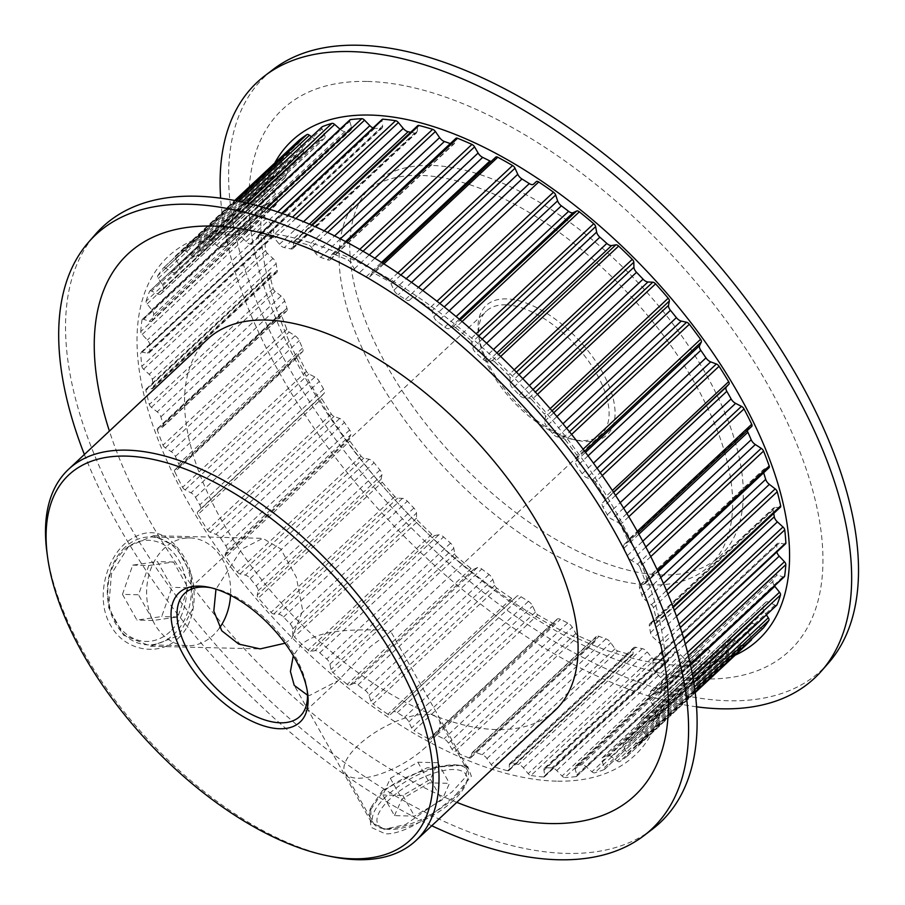 <?xml version="1.0" encoding="UTF-8"?>
<svg xmlns="http://www.w3.org/2000/svg" width="905" height="905" viewBox="0 0 905 905"><rect width="100%" height="100%" fill="white"/><g stroke="black" fill="none" stroke-linecap="round" stroke-linejoin="round"><path stroke-width="0.68" stroke-dasharray="4.53 3.39" d="M455.735 794.805L471.381 776.275L467.749 766.524L458.665 765.166C439.468 764.442 401.119 774.522 382.023 793.052L369.534 811.321L370.914 827.227L385.304 833.81C404.727 834.874 436.38 813.131 455.735 794.805M382.623 790.325L427.058 767.813L463.858 765.132L467.659 767.915L465.238 777.429L451.957 791.999L405.61 824.523L384.184 829.331L371.31 822.204L370.643 807.882L382.623 790.325L382.023 793.052M178.228 638.24C198.286 620.4 198.5 581.451 183.862 556.496C166.905 529.844 147.244 525.556 124.856 543.634C104.935 561.507 95.67 600.23 110.534 625.174C124.268 650.967 158.929 657.29 178.228 638.24M128.589 546.473L153.443 535.692L175.989 546.62L191.091 574.211L193.014 608.16L178.783 635.548L150.762 646.249L123.566 635.197L108.645 607.594L111.473 573.747L128.589 546.473M500.646 356.446L494.797 361.921A3.371 1.674 -133.1 0 0 492.06 360.665L487.795 361.4A6.064 3.02 46.9 0 1 487.297 361.434A6.064 3.02 46.9 0 1 483.021 359.296A325.019 161.905 -133.1 0 0 476.053 353.041A6.064 3.02 46.9 0 1 472.817 347.95L471.799 342.475A3.371 1.674 -133.1 0 0 469.921 339.579L476.143 333.753M462.07 321.558L455.532 327.678A3.371 1.674 -133.1 0 0 452.907 326.852L449.344 328.538A6.064 3.02 46.9 0 1 448.348 328.719A6.064 3.02 46.9 0 1 444.785 327.169A325.019 161.905 -133.1 0 0 437.556 321.682A6.064 3.02 46.9 0 1 433.778 316.716L431.866 310.868A3.371 1.674 -133.1 0 0 429.683 308.051L436.979 301.218M422.771 290.482L414.931 297.824A3.371 1.674 -133.1 0 0 412.499 297.44L409.705 300.03A6.064 3.02 46.9 0 1 408.325 300.494A6.064 3.02 46.9 0 1 405.485 299.453A325.019 161.905 -133.1 0 0 398.166 294.86A6.064 3.02 46.9 0 1 393.947 290.143L391.186 284.068A3.371 1.674 -133.1 0 0 388.754 281.398L397.793 272.937M491.144 161.463A6.064 3.02 -133.1 0 0 492.003 161.588A6.064 3.02 -133.1 0 0 493.395 161.135A6.064 3.02 -133.1 0 0 493.689 160.751L495.623 157.323L371.808 273.174L369.873 276.602A6.064 3.02 46.9 0 1 369.579 276.987A6.064 3.02 46.9 0 1 368.188 277.439A6.064 3.02 46.9 0 1 366.084 276.828A325.019 161.905 -133.1 0 0 358.844 273.242A6.064 3.02 46.9 0 1 354.296 268.887L350.744 262.733A3.371 1.674 -133.1 0 0 348.131 260.267L359.771 249.384M450.283 143.59A325.019 161.905 46.9 0 1 451.38 143.997A6.064 3.02 -133.1 0 0 452.749 144.28A6.064 3.02 -133.1 0 0 454.14 143.827A6.064 3.02 -133.1 0 0 454.627 142.979L455.656 138.782A3.371 1.674 46.9 0 1 455.928 138.318M346.57 242.099L333.73 254.113A3.371 1.674 -133.1 0 0 332.101 254.169A3.371 1.674 -133.1 0 0 331.841 254.644L330.8 258.83A6.064 3.02 46.9 0 1 330.325 259.678A6.064 3.02 46.9 0 1 328.934 260.142A6.064 3.02 46.9 0 1 327.553 259.848A325.019 161.905 -133.1 0 0 320.585 257.348A6.064 3.02 46.9 0 1 315.811 253.468L311.558 247.393A3.371 1.674 -133.1 0 0 308.82 245.198L324.182 230.82M410.689 132.232A325.019 161.905 46.9 0 1 414.66 133.069A6.064 3.02 -133.1 0 0 415.35 133.159A6.064 3.02 -133.1 0 0 416.741 132.707A6.064 3.02 -133.1 0 0 417.296 131.282L417.409 126.44A3.371 1.674 46.9 0 1 417.714 125.659M312.202 225.356L295.143 241.318A3.371 1.674 -133.1 0 0 293.899 241.511A3.371 1.674 -133.1 0 0 293.593 242.291L293.48 247.133A6.064 3.02 46.9 0 1 292.926 248.558A6.064 3.02 46.9 0 1 291.534 249.011A6.064 3.02 46.9 0 1 290.844 248.92A325.019 161.905 -133.1 0 0 284.306 247.585A6.064 3.02 46.9 0 1 279.419 244.271L274.588 238.411A3.371 1.674 -133.1 0 0 271.794 236.556L292.439 217.223M373.03 127.933A6.064 3.02 -133.1 0 0 374.681 128.34A6.064 3.02 -133.1 0 0 374.738 128.34A325.019 161.905 46.9 0 1 380.677 128.476A6.064 3.02 -133.1 0 0 380.734 128.487A6.064 3.02 -133.1 0 0 382.125 128.024A6.064 3.02 -133.1 0 0 382.623 125.965L381.82 120.591A3.371 1.674 46.9 0 1 382.091 119.449M282.224 213.478L259.158 235.051A3.371 1.674 -133.1 0 0 258.276 235.3A3.371 1.674 -133.1 0 0 257.993 236.443L258.807 241.827A6.064 3.02 46.9 0 1 258.298 243.875A6.064 3.02 46.9 0 1 256.907 244.339A6.064 3.02 46.9 0 1 256.85 244.327A325.019 161.905 -133.1 0 0 250.923 244.192A6.064 3.02 46.9 0 1 250.866 244.192A6.064 3.02 46.9 0 1 246.047 241.511L240.73 236.024A3.371 1.674 -133.1 0 0 237.947 234.542L266.081 208.218M339.997 129.155L340.303 129.415A6.064 3.02 -133.1 0 0 344.443 131.44A6.064 3.02 -133.1 0 0 345.054 131.383A325.019 161.905 46.9 0 1 350.235 130.331A6.064 3.02 -133.1 0 0 351.117 129.913A6.064 3.02 -133.1 0 0 351.468 127.164L349.749 121.383A3.371 1.674 46.9 0 1 349.941 119.856M258.219 205.955L226.68 235.458A3.371 1.674 -133.1 0 0 226.126 235.707A3.371 1.674 -133.1 0 0 225.933 237.234L227.653 243.015A6.064 3.02 46.9 0 1 227.302 245.764A6.064 3.02 46.9 0 1 226.42 246.183A325.019 161.905 -133.1 0 0 221.227 247.235A6.064 3.02 46.9 0 1 220.628 247.291A6.064 3.02 46.9 0 1 216.487 245.266L210.831 240.289A3.371 1.674 -133.1 0 0 208.139 239.214L246.794 203.048M311.467 136.745L315.302 139.596A6.064 3.02 -133.1 0 0 318.718 141.033A6.064 3.02 -133.1 0 0 319.804 140.807A325.019 161.905 46.9 0 1 324.114 138.578A6.064 3.02 -133.1 0 0 324.51 138.318A6.064 3.02 -133.1 0 0 324.59 134.822L322.01 128.782A3.371 1.674 46.9 0 1 321.863 127.107M241.884 201.939L198.5 242.529A3.371 1.674 -133.1 0 0 198.229 242.698A3.371 1.674 -133.1 0 0 198.184 244.644L200.774 250.674A6.064 3.02 46.9 0 1 200.695 254.169A6.064 3.02 46.9 0 1 200.299 254.441A325.019 161.905 -133.1 0 0 195.978 256.658A6.064 3.02 46.9 0 1 194.903 256.884A6.064 3.02 46.9 0 1 191.487 255.448L185.627 251.092A3.371 1.674 -133.1 0 0 183.082 250.459L236.194 200.763M751.263 640.129A337.158 167.945 46.9 0 1 743.514 645.751A3.371 1.674 46.9 0 1 742.858 645.91A3.371 1.674 46.9 0 1 740.957 645.118L735.109 640.763A6.064 3.02 -133.1 0 0 730.607 639.552A325.019 161.905 46.9 0 1 726.296 641.781A6.064 3.02 -133.1 0 0 725.9 642.041A6.064 3.02 -133.1 0 0 725.821 645.537L728.401 651.577A3.371 1.674 46.9 0 1 728.367 653.512A3.371 1.674 46.9 0 1 728.084 653.682A337.158 167.945 46.9 0 1 718.457 656.996A3.371 1.674 46.9 0 1 718.05 657.041A3.371 1.674 46.9 0 1 715.753 655.921L710.108 650.944A6.064 3.02 -133.1 0 0 705.357 648.976A325.019 161.905 46.9 0 1 700.165 650.028A6.064 3.02 -133.1 0 0 699.293 650.446A6.064 3.02 -133.1 0 0 698.943 653.195L700.662 658.976A3.371 1.674 46.9 0 1 700.47 660.503A3.371 1.674 46.9 0 1 699.916 660.752A337.158 167.945 46.9 0 1 688.637 661.668A3.371 1.674 46.9 0 1 688.535 661.668A3.371 1.674 46.9 0 1 685.854 660.186L680.549 654.7A6.064 3.02 -133.1 0 0 675.673 652.019A325.019 161.905 46.9 0 1 672.72 651.973A325.019 161.905 46.9 0 1 669.734 651.883A6.064 3.02 -133.1 0 0 668.286 652.335A6.064 3.02 -133.1 0 0 667.788 654.394L668.591 659.768A3.371 1.674 46.9 0 1 668.32 660.91A3.371 1.674 46.9 0 1 667.539 661.159A3.371 1.674 46.9 0 1 667.438 661.159A337.158 167.945 46.9 0 1 654.801 659.655A3.371 1.674 46.9 0 1 652.007 657.799L647.166 651.939A6.064 3.02 -133.1 0 0 642.279 648.625A325.019 161.905 46.9 0 1 635.751 647.29A6.064 3.02 -133.1 0 0 633.67 647.652A6.064 3.02 -133.1 0 0 633.115 649.077L633.002 653.919A3.371 1.674 46.9 0 1 632.697 654.7A3.371 1.674 46.9 0 1 631.928 654.96A3.371 1.674 46.9 0 1 631.452 654.892A337.158 167.945 46.9 0 1 617.776 651.012A3.371 1.674 46.9 0 1 615.027 648.828L610.784 642.742A6.064 3.02 -133.1 0 0 606.011 638.862A325.019 161.905 46.9 0 1 599.031 636.362A6.064 3.02 -133.1 0 0 596.271 636.532A6.064 3.02 -133.1 0 0 595.784 637.38L594.755 641.577A3.371 1.674 46.9 0 1 594.483 642.041A3.371 1.674 46.9 0 1 593.714 642.301A3.371 1.674 46.9 0 1 592.854 642.098A337.158 167.945 46.9 0 1 578.465 635.943A3.371 1.674 46.9 0 1 575.84 633.477L572.288 627.323A6.064 3.02 -133.1 0 0 567.74 622.968A325.019 161.905 46.9 0 1 560.5 619.382A6.064 3.02 -133.1 0 0 557.016 619.235A6.064 3.02 -133.1 0 0 556.722 619.608L554.788 623.036A3.371 1.674 46.9 0 1 554.629 623.251A3.371 1.674 46.9 0 1 553.849 623.5A3.371 1.674 46.9 0 1 552.593 623.115A337.158 167.945 46.9 0 1 537.841 614.823A3.371 1.674 46.9 0 1 535.409 612.142L532.638 606.067A6.064 3.02 -133.1 0 0 528.43 601.35A325.019 161.905 46.9 0 1 521.099 596.757A6.064 3.02 -133.1 0 0 516.879 596.18L514.097 598.771A3.371 1.674 46.9 0 1 513.327 599.019A3.371 1.674 46.9 0 1 511.664 598.386A337.158 167.945 46.9 0 1 496.913 588.159A3.371 1.674 46.9 0 1 494.73 585.343L492.806 579.494A6.064 3.02 -133.1 0 0 489.039 574.528A325.019 161.905 46.9 0 1 481.799 569.041A6.064 3.02 -133.1 0 0 477.252 567.673L473.677 569.369A3.371 1.674 46.9 0 1 473.134 569.471A3.371 1.674 46.9 0 1 471.064 568.532A337.158 167.945 46.9 0 1 456.674 556.632A3.371 1.674 46.9 0 1 454.785 553.736L453.778 548.26A6.064 3.02 -133.1 0 0 450.543 543.17A325.019 161.905 46.9 0 1 443.574 536.925A6.064 3.02 -133.1 0 0 438.789 534.81L434.536 535.545A3.371 1.674 46.9 0 1 434.253 535.568A3.371 1.674 46.9 0 1 431.787 534.289A337.158 167.945 46.9 0 1 418.133 521.009A3.371 1.674 46.9 0 1 416.583 518.101L416.492 513.124A6.064 3.02 -133.1 0 0 413.879 508.044A325.019 161.905 46.9 0 1 407.352 501.189A6.064 3.02 -133.1 0 0 402.465 498.372L397.612 498.157A3.371 1.674 46.9 0 1 394.818 496.506A337.158 167.945 46.9 0 1 382.215 482.161A3.371 1.674 46.9 0 1 381.062 479.322L381.899 474.978A6.064 3.02 -133.1 0 0 379.953 470.023A325.019 161.905 46.9 0 1 374.036 462.727A6.064 3.02 -133.1 0 0 369.161 459.276L363.844 458.1A3.371 1.674 46.9 0 1 361.061 456.086A337.158 167.945 46.9 0 1 349.828 441.052A3.371 1.674 46.9 0 1 349.081 438.337L350.823 434.728A6.064 3.02 -133.1 0 0 349.613 430.022A325.019 161.905 46.9 0 1 344.443 422.477A6.064 3.02 -133.1 0 0 339.703 418.483L334.047 416.368A3.371 1.674 46.9 0 1 331.343 414.06A337.158 167.945 46.9 0 1 321.75 398.686A3.371 1.674 46.9 0 1 321.445 396.175L324.047 393.392A6.064 3.02 -133.1 0 0 323.594 389.048A325.019 161.905 46.9 0 1 319.295 381.424A6.064 3.02 -133.1 0 0 314.804 376.989L308.944 374.003A3.371 1.674 46.9 0 1 306.399 371.435A337.158 167.945 46.9 0 1 298.695 356.106A3.371 1.674 46.9 0 1 298.65 353.991A3.371 1.674 46.9 0 1 298.82 353.866L302.225 351.966A6.064 3.02 -133.1 0 0 302.519 351.751A6.064 3.02 -133.1 0 0 302.53 348.108A325.019 161.905 46.9 0 1 299.216 340.597A6.064 3.02 -133.1 0 0 295.087 335.823L289.181 332.022A3.371 1.674 46.9 0 1 286.851 329.273A337.158 167.945 46.9 0 1 281.206 314.374A3.371 1.674 46.9 0 1 281.342 312.666A3.371 1.674 46.9 0 1 281.772 312.44L285.889 311.49A6.064 3.02 -133.1 0 0 286.659 311.094A6.064 3.02 -133.1 0 0 286.964 308.198A325.019 161.905 46.9 0 1 284.713 300.98A6.064 3.02 -133.1 0 0 281.048 295.992L275.222 291.478A3.371 1.674 46.9 0 1 273.163 288.616A337.158 167.945 46.9 0 1 269.735 274.498A3.371 1.674 46.9 0 1 269.984 273.197A3.371 1.674 46.9 0 1 270.719 272.937L275.448 272.948A6.064 3.02 -133.1 0 0 276.772 272.495A6.064 3.02 -133.1 0 0 277.258 270.301A325.019 161.905 46.9 0 1 276.127 263.57A6.064 3.02 -133.1 0 0 273.005 258.479L267.416 253.377A3.371 1.674 46.9 0 1 265.674 250.459A337.158 167.945 46.9 0 1 264.543 237.483A3.371 1.674 46.9 0 1 264.848 236.544A3.371 1.674 46.9 0 1 265.934 236.329L271.149 237.291A6.064 3.02 -133.1 0 0 271.715 237.359A6.064 3.02 -133.1 0 0 273.106 236.895A6.064 3.02 -133.1 0 0 273.649 235.357A325.019 161.905 46.9 0 1 273.661 229.27A6.064 3.02 -133.1 0 0 271.183 224.214L265.968 218.625A3.371 1.674 46.9 0 1 264.588 215.741A337.158 167.945 46.9 0 1 265.776 204.213A3.371 1.674 46.9 0 1 266.07 203.614A3.371 1.674 46.9 0 1 267.529 203.501L273.118 205.401A6.064 3.02 -133.1 0 0 274.351 205.65A6.064 3.02 -133.1 0 0 275.742 205.186A6.064 3.02 -133.1 0 0 276.251 204.236A325.019 161.905 46.9 0 1 277.405 198.942A6.064 3.02 -133.1 0 0 275.606 194.032L270.9 188.116A3.371 1.674 46.9 0 1 269.916 185.321A337.158 167.945 46.9 0 1 273.401 175.536A3.371 1.674 46.9 0 1 273.615 175.219A3.371 1.674 46.9 0 1 275.471 175.265L281.285 178.07A6.064 3.02 -133.1 0 0 283.242 178.602A6.064 3.02 -133.1 0 0 284.634 178.149A6.064 3.02 -133.1 0 0 284.973 177.685A325.019 161.905 46.9 0 1 287.247 173.319A6.064 3.02 -133.1 0 0 286.184 168.681L282.089 162.572A3.371 1.674 46.9 0 1 281.534 159.936A337.158 167.945 46.9 0 1 287.213 152.142A3.371 1.674 46.9 0 1 287.292 152.063A3.371 1.674 46.9 0 1 289.555 152.323L295.471 155.954A6.064 3.02 -133.1 0 0 298.152 156.882A6.064 3.02 -133.1 0 0 299.544 156.429A6.064 3.02 -133.1 0 0 299.612 156.361A325.019 161.905 46.9 0 1 302.949 153.024A6.064 3.02 -133.1 0 0 302.643 148.782L299.261 142.628A3.371 1.674 46.9 0 1 299.057 140.309M175.287 256.115L234.746 200.48L175.321 256.081A3.371 1.674 -133.1 0 0 175.287 256.115A3.371 1.674 -133.1 0 0 175.446 258.479L178.828 264.633A6.064 3.02 46.9 0 1 179.122 268.887A325.019 161.905 -133.1 0 0 175.785 272.213A6.064 3.02 46.9 0 1 175.717 272.281A6.064 3.02 46.9 0 1 174.326 272.733A6.064 3.02 46.9 0 1 171.645 271.805L165.739 268.174A3.371 1.674 -133.1 0 0 163.477 267.914A3.371 1.674 -133.1 0 0 163.398 267.993L287.213 152.142M281.534 159.936L157.708 275.787A3.371 1.674 -133.1 0 0 158.273 278.423L162.368 284.532A6.064 3.02 46.9 0 1 163.432 289.17A325.019 161.905 -133.1 0 0 161.147 293.537A6.064 3.02 46.9 0 1 160.807 294.001A6.064 3.02 46.9 0 1 159.416 294.453A6.064 3.02 46.9 0 1 157.47 293.921L151.644 291.116A3.371 1.674 -133.1 0 0 149.789 291.071A3.371 1.674 -133.1 0 0 149.574 291.387L273.401 175.536M269.916 185.321L146.101 301.173A3.371 1.674 -133.1 0 0 147.074 303.967L151.791 309.883A6.064 3.02 46.9 0 1 153.59 314.793A325.019 161.905 -133.1 0 0 152.425 320.087A6.064 3.02 46.9 0 1 151.927 321.037A6.064 3.02 46.9 0 1 150.535 321.501A6.064 3.02 46.9 0 1 149.302 321.264L143.703 319.352A3.371 1.674 -133.1 0 0 142.243 319.465A3.371 1.674 -133.1 0 0 141.961 320.076L265.776 204.213M264.588 215.741L140.773 331.592A3.371 1.674 -133.1 0 0 142.153 334.477L147.368 340.065A6.064 3.02 46.9 0 1 149.845 345.122A325.019 161.905 -133.1 0 0 149.834 351.208A6.064 3.02 46.9 0 1 149.28 352.746A6.064 3.02 46.9 0 1 147.888 353.21A6.064 3.02 46.9 0 1 147.334 353.154L142.108 352.181A3.371 1.674 -133.1 0 0 141.033 352.396A3.371 1.674 -133.1 0 0 140.728 353.335L264.543 237.483M431.787 534.289L307.972 650.141A3.371 1.674 -133.1 0 0 310.438 651.419A3.371 1.674 -133.1 0 0 310.709 651.396L314.974 650.661A6.064 3.02 46.9 0 1 319.759 652.777A325.019 161.905 -133.1 0 0 326.716 659.021A6.064 3.02 46.9 0 1 329.952 664.112L330.97 669.587A3.371 1.674 -133.1 0 0 332.859 672.494L456.674 556.632M471.064 568.532L347.237 684.384A3.371 1.674 -133.1 0 0 349.307 685.323A3.371 1.674 -133.1 0 0 349.862 685.221L353.425 683.524A6.064 3.02 46.9 0 1 357.984 684.893A325.019 161.905 -133.1 0 0 365.224 690.391A6.064 3.02 46.9 0 1 368.991 695.345L370.903 701.194A3.371 1.674 -133.1 0 0 373.086 704.022L496.913 588.159M511.664 598.386L387.838 714.237A3.371 1.674 -133.1 0 0 389.512 714.871A3.371 1.674 -133.1 0 0 390.281 714.622L393.064 712.031A6.064 3.02 46.9 0 1 397.284 712.608A325.019 161.905 -133.1 0 0 404.614 717.201A6.064 3.02 46.9 0 1 408.822 721.918L411.594 727.993A3.371 1.674 -133.1 0 0 414.026 730.674L537.841 614.823M552.593 623.115L428.778 738.966A3.371 1.674 -133.1 0 0 430.033 739.351A3.371 1.674 -133.1 0 0 430.814 739.102A3.371 1.674 -133.1 0 0 430.972 738.887L432.907 735.46A6.064 3.02 46.9 0 1 433.201 735.086A6.064 3.02 46.9 0 1 436.685 735.233A325.019 161.905 -133.1 0 0 443.925 738.819A6.064 3.02 46.9 0 1 448.473 743.175L452.025 749.329A3.371 1.674 -133.1 0 0 454.649 751.795L578.465 635.943M592.854 642.098L469.039 757.949A3.371 1.674 -133.1 0 0 469.899 758.152A3.371 1.674 -133.1 0 0 470.668 757.892A3.371 1.674 -133.1 0 0 470.928 757.428L471.969 753.232A6.064 3.02 46.9 0 1 472.444 752.383A6.064 3.02 46.9 0 1 475.216 752.213A325.019 161.905 -133.1 0 0 482.184 754.713A6.064 3.02 46.9 0 1 486.969 758.594L491.211 764.68A3.371 1.674 -133.1 0 0 493.949 766.863L617.776 651.012M631.452 654.892L507.637 770.743A3.371 1.674 -133.1 0 0 508.101 770.811A3.371 1.674 -133.1 0 0 508.882 770.551A3.371 1.674 -133.1 0 0 509.187 769.77L509.3 764.929A6.064 3.02 46.9 0 1 509.843 763.515A6.064 3.02 46.9 0 1 511.925 763.141A325.019 161.905 -133.1 0 0 518.463 764.476A6.064 3.02 46.9 0 1 523.35 767.791L528.192 773.651A3.371 1.674 -133.1 0 0 530.986 775.506L654.801 659.655M667.438 661.159L543.611 777.01A3.371 1.674 -133.1 0 0 543.724 777.01A3.371 1.674 -133.1 0 0 544.493 776.762A3.371 1.674 -133.1 0 0 544.776 775.619L543.962 770.246A6.064 3.02 46.9 0 1 544.471 768.187A6.064 3.02 46.9 0 1 545.919 767.734A325.019 161.905 -133.1 0 0 548.905 767.836A325.019 161.905 -133.1 0 0 551.858 767.87A6.064 3.02 46.9 0 1 556.733 770.551L562.039 776.038A3.371 1.674 -133.1 0 0 564.72 777.519A3.371 1.674 -133.1 0 0 564.822 777.519L688.637 661.668M699.916 660.752L576.089 776.603A3.371 1.674 -133.1 0 0 576.655 776.366A3.371 1.674 -133.1 0 0 576.847 774.827L575.128 769.046A6.064 3.02 46.9 0 1 575.467 766.297A6.064 3.02 46.9 0 1 576.349 765.879A325.019 161.905 -133.1 0 0 581.542 764.827A6.064 3.02 46.9 0 1 586.282 766.795L591.938 771.773A3.371 1.674 -133.1 0 0 594.234 772.893A3.371 1.674 -133.1 0 0 594.642 772.847L718.457 656.996M728.084 653.682L604.269 769.533A3.371 1.674 -133.1 0 0 604.54 769.363A3.371 1.674 -133.1 0 0 604.585 767.429L602.006 761.388A6.064 3.02 46.9 0 1 602.085 757.892A6.064 3.02 46.9 0 1 602.481 757.632A325.019 161.905 -133.1 0 0 606.791 755.404A6.064 3.02 46.9 0 1 611.294 756.614L617.142 760.969A3.371 1.674 -133.1 0 0 619.043 761.772A3.371 1.674 -133.1 0 0 619.699 761.603L743.514 645.751M627.493 755.947L695.198 692.597L627.448 755.98A3.371 1.674 -133.1 0 0 627.493 755.947A3.371 1.674 -133.1 0 0 627.323 753.582L623.941 747.428A6.064 3.02 46.9 0 1 623.647 743.186A325.019 161.905 -133.1 0 0 626.984 739.849A6.064 3.02 46.9 0 1 627.052 739.781A6.064 3.02 46.9 0 1 631.124 740.267L637.041 743.887A3.371 1.674 -133.1 0 0 638.523 744.408A3.371 1.674 -133.1 0 0 639.303 744.159A3.371 1.674 -133.1 0 0 639.371 744.068L695.108 691.918L639.303 744.159M763.028 628.375A3.371 1.674 46.9 0 1 762.338 628.556A3.371 1.674 46.9 0 1 760.856 628.036L754.94 624.416A6.064 3.02 -133.1 0 0 750.867 623.93A6.064 3.02 -133.1 0 0 750.799 623.998A325.019 161.905 46.9 0 1 747.462 627.335A6.064 3.02 -133.1 0 0 747.768 631.577L751.15 637.731A3.371 1.674 46.9 0 1 751.603 639.077M694.825 689.712L645.061 736.274A3.371 1.674 -133.1 0 0 644.507 733.638L640.401 727.53A6.064 3.02 46.9 0 1 639.349 722.891A325.019 161.905 -133.1 0 0 641.622 718.536A6.064 3.02 46.9 0 1 641.962 718.072A6.064 3.02 46.9 0 1 645.299 718.14L651.125 720.946A3.371 1.674 -133.1 0 0 652.211 721.24A3.371 1.674 -133.1 0 0 652.98 720.991A3.371 1.674 -133.1 0 0 653.195 720.674L693.807 682.675M776.467 605.332A3.371 1.674 46.9 0 1 776.026 605.388A3.371 1.674 46.9 0 1 774.94 605.094L769.126 602.289A6.064 3.02 -133.1 0 0 765.777 602.21A6.064 3.02 -133.1 0 0 765.438 602.673A325.019 161.905 46.9 0 1 763.164 607.04A6.064 3.02 -133.1 0 0 764.227 611.678L766.377 614.891M692.857 677.042L656.679 710.889A3.371 1.674 -133.1 0 0 655.695 708.106L650.978 702.178A6.064 3.02 46.9 0 1 649.19 697.269A325.019 161.905 -133.1 0 0 650.344 691.986A6.064 3.02 46.9 0 1 650.853 691.024A6.064 3.02 46.9 0 1 653.478 690.809L659.066 692.71A3.371 1.674 -133.1 0 0 659.756 692.845A3.371 1.674 -133.1 0 0 660.526 692.597A3.371 1.674 -133.1 0 0 660.82 691.997L690.357 664.361M784.341 576.745A3.371 1.674 46.9 0 1 783.572 576.994A3.371 1.674 46.9 0 1 782.882 576.858L777.293 574.958A6.064 3.02 -133.1 0 0 774.669 575.173A6.064 3.02 -133.1 0 0 774.16 576.134A325.019 161.905 46.9 0 1 773.006 581.417A6.064 3.02 -133.1 0 0 774.51 585.942M688.377 655.797L662.008 680.47A3.371 1.674 -133.1 0 0 660.627 677.585L655.412 671.996A6.064 3.02 46.9 0 1 652.924 666.94A325.019 161.905 -133.1 0 0 652.935 660.854A6.064 3.02 46.9 0 1 653.489 659.315A6.064 3.02 46.9 0 1 655.435 658.919L660.661 659.892A3.371 1.674 -133.1 0 0 660.967 659.915A3.371 1.674 -133.1 0 0 661.747 659.666A3.371 1.674 -133.1 0 0 662.053 658.727L683.694 638.478M785.563 543.815A3.371 1.674 46.9 0 1 784.793 544.063A3.371 1.674 46.9 0 1 784.477 544.029L779.262 543.068A6.064 3.02 -133.1 0 0 777.305 543.464A6.064 3.02 -133.1 0 0 776.762 545.002A325.019 161.905 46.9 0 1 776.75 551.088A6.064 3.02 -133.1 0 0 776.841 551.982M307.496 695.164L309.849 695.368L338.199 680.583L370.145 646.803L390.179 631.95L390.564 631.09L379.874 629.857C360.857 630.208 320.449 627.527 300.811 645.118L293.288 655.695M285.007 643.229L291.806 638.285L302.689 610.592L296.308 577.164L280.674 548.871L262.835 538.351L241.612 549.211L215.978 589.166M307.248 690.888A84.289 41.992 -133.1 0 0 307.01 688.818A84.289 41.992 -133.1 0 0 212.732 588.058A84.289 41.992 -133.1 0 0 210.684 587.684M586.734 441.516A88.543 44.107 -133.1 0 0 602.063 371.548A88.543 44.107 -133.1 0 0 506.37 298.888A88.543 44.107 -133.1 0 0 478.541 334.59A88.543 44.107 -133.1 0 0 577.571 440.43A88.543 44.107 -133.1 0 0 586.734 441.516M505.612 304.827A84.289 41.992 46.9 0 1 586.723 358.652A84.289 41.992 46.9 0 1 601.452 434.276A84.289 41.992 46.9 0 1 582.119 440.611A84.289 41.992 46.9 0 1 573.385 439.581A84.289 41.992 46.9 0 1 479.107 338.821A84.289 41.992 46.9 0 1 486.279 311.173A84.289 41.992 46.9 0 1 505.612 304.827M331.309 856.571A254.215 126.632 46.9 0 1 46.97 552.672M556.405 781.139A341.547 170.129 46.9 0 1 187.245 500.838A341.547 170.129 46.9 0 1 246.375 230.922A341.547 170.129 46.9 0 1 615.524 511.223A341.547 170.129 46.9 0 1 556.405 781.139M652.245 829.308A407.963 203.218 46.9 0 1 566.485 853.415A407.963 203.218 46.9 0 1 179.937 600.943A407.963 203.218 46.9 0 1 95.478 234.259M735.165 655.197A341.547 170.129 46.9 0 1 680.221 665.288A341.547 170.129 46.9 0 1 368.437 469.005A341.547 170.129 46.9 0 1 274.713 163.081M696.545 706.816A407.963 203.218 46.9 0 1 220.65 198.184M651.261 584.958A254.215 126.632 46.9 0 1 406.617 422.612A254.215 126.632 46.9 0 1 362.192 194.564A254.215 126.632 46.9 0 1 420.497 175.423A254.215 126.632 46.9 0 1 665.141 337.769A254.215 126.632 46.9 0 1 709.565 565.829A254.215 126.632 46.9 0 1 651.261 584.958M661.94 574.969A254.215 126.632 46.9 0 1 417.296 412.623A254.215 126.632 46.9 0 1 372.86 184.575A254.215 126.632 46.9 0 1 431.176 165.434A254.215 126.632 46.9 0 1 675.809 327.791A254.215 126.632 46.9 0 1 720.244 555.84A254.215 126.632 46.9 0 1 661.94 574.969M828.663 662.788A406.899 202.686 46.9 0 1 728.242 700.753A406.899 202.686 46.9 0 1 330.766 432.816A406.899 202.686 46.9 0 1 273.344 69.289M367.554 81.461A370.88 184.744 46.9 0 1 768.413 385.835A370.88 184.744 46.9 0 1 704.203 678.931A370.88 184.744 46.9 0 1 303.345 374.557A370.88 184.744 46.9 0 1 367.554 81.461M431.764 825.756A406.899 202.686 46.9 0 1 84.38 454.491M555.014 710.436A254.215 126.632 46.9 0 1 496.698 729.577A254.215 126.632 46.9 0 1 252.065 567.231A254.215 126.632 46.9 0 1 207.63 339.171M286.851 329.273L163.024 445.124A337.158 167.945 46.9 0 1 157.391 430.226L281.206 314.374M306.399 371.435L182.584 487.286A337.158 167.945 46.9 0 1 174.869 471.958L298.695 356.106M628.805 516.71L620.185 524.776A337.158 167.945 46.9 0 1 627.9 540.104L637.278 531.326M259.158 235.051A337.158 167.945 46.9 0 1 271.794 236.556M146.101 301.173A337.158 167.945 46.9 0 1 149.574 291.387M265.674 250.459L141.859 366.31A337.158 167.945 46.9 0 1 140.728 353.335M273.163 288.616L149.336 404.467A337.158 167.945 46.9 0 1 145.909 390.349L269.735 274.498M140.773 331.592A337.158 167.945 46.9 0 1 141.961 320.076M175.321 256.081A337.158 167.945 46.9 0 1 183.082 250.459M157.708 275.787A337.158 167.945 46.9 0 1 163.398 267.993M198.5 242.529A337.158 167.945 46.9 0 1 208.139 239.214M226.68 235.458A337.158 167.945 46.9 0 1 237.947 234.542M455.532 327.678A337.158 167.945 46.9 0 1 469.921 339.579M333.73 254.113A337.158 167.945 46.9 0 1 348.131 260.267M295.143 241.318A337.158 167.945 46.9 0 1 308.82 245.198M383.867 263.864L373.991 273.095A337.158 167.945 46.9 0 1 388.754 281.398M414.931 297.824A337.158 167.945 46.9 0 1 429.683 308.051M537.468 394.376L531.767 399.716A337.158 167.945 46.9 0 1 544.38 414.049L550.149 408.653M494.797 361.921A337.158 167.945 46.9 0 1 508.463 375.202L514.198 369.84M571.609 434.434L565.535 440.124A337.158 167.945 46.9 0 1 576.768 455.158L583.114 449.219M602.266 475.577L595.252 482.15A337.158 167.945 46.9 0 1 604.834 497.524L612.357 490.499M576.089 776.603A337.158 167.945 46.9 0 1 564.822 777.519M662.008 680.47A337.158 167.945 46.9 0 1 660.82 691.997M667.924 594.042L653.433 607.594A337.158 167.945 46.9 0 1 656.86 621.712L672.935 606.678M650.763 556.62L639.745 566.937A337.158 167.945 46.9 0 1 645.389 581.836L657.516 570.489M680.322 627.595L660.91 645.751A337.158 167.945 46.9 0 1 662.053 658.727M645.061 736.274A337.158 167.945 46.9 0 1 639.371 744.068M656.679 710.889A337.158 167.945 46.9 0 1 653.195 720.674M627.448 755.98A337.158 167.945 46.9 0 1 619.699 761.603M604.269 769.533A337.158 167.945 46.9 0 1 594.642 772.847M387.838 714.237A337.158 167.945 46.9 0 1 373.086 704.022M507.637 770.743A337.158 167.945 46.9 0 1 493.949 766.863M543.611 777.01A337.158 167.945 46.9 0 1 530.986 775.506M469.039 757.949A337.158 167.945 46.9 0 1 454.649 751.795M428.778 738.966A337.158 167.945 46.9 0 1 414.026 730.674M307.972 650.141A337.158 167.945 46.9 0 1 294.306 636.86L418.133 521.009M347.237 684.384A337.158 167.945 46.9 0 1 332.859 672.494M394.818 496.506L271.002 612.357A337.158 167.945 46.9 0 1 258.4 598.013L382.215 482.161M361.061 456.086L237.246 571.937A337.158 167.945 46.9 0 1 226.012 556.903L349.828 441.052M331.343 414.06L207.528 529.911A337.158 167.945 46.9 0 1 197.935 514.538L321.75 398.686M456.787 802.339A370.88 184.744 46.9 0 1 109.403 431.074M639.745 566.937A3.371 1.674 -133.1 0 0 637.414 564.188L631.498 560.387A6.064 3.02 46.9 0 1 627.369 555.613A325.019 161.905 -133.1 0 0 624.054 548.113A6.064 3.02 46.9 0 1 624.065 544.459A6.064 3.02 46.9 0 1 624.371 544.244L627.776 542.344L751.591 426.493L748.186 428.393A6.064 3.02 -133.1 0 0 747.892 428.608A6.064 3.02 -133.1 0 0 747.36 430.486M769.069 467.693A3.371 1.674 46.9 0 1 768.639 467.919L764.521 468.869A6.064 3.02 -133.1 0 0 763.752 469.265A6.064 3.02 -133.1 0 0 763.447 472.172A325.019 161.905 46.9 0 1 763.639 472.772M780.427 507.162A3.371 1.674 46.9 0 1 779.691 507.422L774.963 507.411A6.064 3.02 -133.1 0 0 773.639 507.863A6.064 3.02 -133.1 0 0 773.153 510.058A325.019 161.905 46.9 0 1 773.741 513.418M207.528 529.911A3.371 1.674 -133.1 0 0 210.22 532.219L215.876 534.335A6.064 3.02 46.9 0 1 220.616 538.328A325.019 161.905 -133.1 0 0 225.798 545.873A6.064 3.02 46.9 0 1 227.008 550.579L225.266 554.188A3.371 1.674 -133.1 0 0 226.012 556.903M237.246 571.937A3.371 1.674 -133.1 0 0 240.029 573.951L245.346 575.128A6.064 3.02 46.9 0 1 250.221 578.578A325.019 161.905 -133.1 0 0 256.138 585.874A6.064 3.02 46.9 0 1 258.072 590.829L257.246 595.173A3.371 1.674 -133.1 0 0 258.4 598.013M271.002 612.357A3.371 1.674 -133.1 0 0 273.796 614.009L278.649 614.224A6.064 3.02 46.9 0 1 283.536 617.04A325.019 161.905 -133.1 0 0 290.064 623.896A6.064 3.02 46.9 0 1 292.677 628.986L292.768 633.952A3.371 1.674 -133.1 0 0 294.306 636.86M660.91 645.751A3.371 1.674 -133.1 0 0 659.168 642.844L653.58 637.731A6.064 3.02 46.9 0 1 650.469 632.64A325.019 161.905 -133.1 0 0 649.338 625.909A6.064 3.02 46.9 0 1 649.824 623.715A6.064 3.02 46.9 0 1 651.148 623.262L655.876 623.274A3.371 1.674 -133.1 0 0 656.611 623.013A3.371 1.674 -133.1 0 0 656.86 621.712M653.433 607.594A3.371 1.674 -133.1 0 0 651.374 604.732L645.548 600.219A6.064 3.02 46.9 0 1 641.883 595.23A325.019 161.905 -133.1 0 0 639.631 588.024A6.064 3.02 46.9 0 1 639.937 585.116A6.064 3.02 46.9 0 1 640.706 584.721L644.824 583.77A3.371 1.674 -133.1 0 0 645.254 583.544A3.371 1.674 -133.1 0 0 645.389 581.836M627.776 542.344A3.371 1.674 -133.1 0 0 627.934 542.231A3.371 1.674 -133.1 0 0 627.9 540.104M620.185 524.776A3.371 1.674 -133.1 0 0 617.64 522.208L611.791 519.221A6.064 3.02 46.9 0 1 607.3 514.787A325.019 161.905 -133.1 0 0 603.001 507.162A6.064 3.02 46.9 0 1 602.549 502.818L605.151 500.035A3.371 1.674 -133.1 0 0 604.834 497.524M595.252 482.15A3.371 1.674 -133.1 0 0 592.549 479.842L586.893 477.727A6.064 3.02 46.9 0 1 582.153 473.734A325.019 161.905 -133.1 0 0 576.983 466.188A6.064 3.02 46.9 0 1 575.772 461.482L577.503 457.873A3.371 1.674 -133.1 0 0 576.768 455.158M565.535 440.124A3.371 1.674 -133.1 0 0 562.752 438.111L557.435 436.934A6.064 3.02 46.9 0 1 552.559 433.484A325.019 161.905 -133.1 0 0 546.631 426.187A6.064 3.02 46.9 0 1 544.697 421.244L545.534 416.888A3.371 1.674 -133.1 0 0 544.38 414.049M531.767 399.716A3.371 1.674 -133.1 0 0 528.973 398.064L524.131 397.838A6.064 3.02 46.9 0 1 519.232 395.021A325.019 161.905 -133.1 0 0 512.716 388.166A6.064 3.02 46.9 0 1 510.092 383.087L510.001 378.109A3.371 1.674 -133.1 0 0 508.463 375.202M373.991 273.095A3.371 1.674 -133.1 0 0 371.966 272.971A3.371 1.674 -133.1 0 0 371.808 273.174M141.859 366.31A3.371 1.674 -133.1 0 0 143.601 369.229L149.189 374.331A6.064 3.02 46.9 0 1 152.3 379.421A325.019 161.905 -133.1 0 0 153.431 386.152A6.064 3.02 46.9 0 1 152.956 388.347A6.064 3.02 46.9 0 1 151.633 388.799L146.904 388.799A3.371 1.674 -133.1 0 0 146.157 389.048A3.371 1.674 -133.1 0 0 145.909 390.349M149.336 404.467A3.371 1.674 -133.1 0 0 151.407 407.341L157.221 411.843A6.064 3.02 46.9 0 1 160.886 416.832A325.019 161.905 -133.1 0 0 163.149 424.049A6.064 3.02 46.9 0 1 162.843 426.945A6.064 3.02 46.9 0 1 162.063 427.341L157.956 428.303A3.371 1.674 -133.1 0 0 157.527 428.518A3.371 1.674 -133.1 0 0 157.391 430.226M163.024 445.124A3.371 1.674 -133.1 0 0 165.366 447.873L171.271 451.674A6.064 3.02 46.9 0 1 175.4 456.448A325.019 161.905 -133.1 0 0 178.715 463.96A6.064 3.02 46.9 0 1 178.704 467.602A6.064 3.02 46.9 0 1 178.398 467.817L175.004 469.718A3.371 1.674 -133.1 0 0 174.835 469.842A3.371 1.674 -133.1 0 0 174.869 471.958M182.584 487.286A3.371 1.674 -133.1 0 0 185.129 489.854L190.989 492.84A6.064 3.02 46.9 0 1 195.48 497.275A325.019 161.905 -133.1 0 0 199.779 504.9A6.064 3.02 46.9 0 1 200.231 509.244L197.629 512.026A3.371 1.674 -133.1 0 0 197.935 514.538M170.163 631.588A50.578 39.39 -88.6 0 1 115.184 620.819A50.578 39.39 -88.6 0 1 124.257 550.116A50.578 39.39 -88.6 0 1 179.235 560.896A50.578 39.39 -88.6 0 1 170.163 631.588M124.845 547.457A53.949 42.015 91.4 0 0 109.12 607.232A53.949 42.015 91.4 0 0 148.013 644.835A53.949 42.015 91.4 0 0 173.805 634.36A53.949 42.015 91.4 0 0 189.53 574.573A53.949 42.015 91.4 0 0 150.637 536.97A53.949 42.015 91.4 0 0 124.845 547.457M219.666 627.753A53.949 42.015 -88.6 0 1 213.128 635.31A53.949 42.015 -88.6 0 1 187.335 645.785A53.949 42.015 -88.6 0 1 148.443 608.194A53.949 42.015 -88.6 0 1 164.156 548.407A53.949 42.015 -88.6 0 1 189.948 537.932A53.949 42.015 -88.6 0 1 230.549 595.309M122.458 594.37L132.718 565.139L157.47 561.62L171.961 587.334L161.701 616.565L136.949 620.095L122.458 594.37L138.522 594.766L148.782 565.523L132.718 565.139M148.782 565.523L173.534 562.005L188.025 587.718L177.765 616.961L153.013 620.479L138.522 594.766M153.013 620.479L136.949 620.095M177.765 616.961L161.701 616.565M188.025 587.718L171.961 587.334M173.534 562.005L157.47 561.62M453.688 800.258A50.578 19.277 150.6 0 1 385.734 829.025A50.578 19.277 150.6 0 1 390.27 798.719A50.578 19.277 150.6 0 1 443.665 770.54A50.578 19.277 150.6 0 1 466.03 783.787A50.578 19.277 150.6 0 1 453.688 800.258M386.627 795.948A53.949 20.555 -29.4 0 0 373.46 823.256A53.949 20.555 -29.4 0 0 381.797 828.279A53.949 20.555 -29.4 0 0 454.276 797.588A53.949 20.555 -29.4 0 0 467.433 780.019A53.949 20.555 -29.4 0 0 467.455 770.291A53.949 20.555 -29.4 0 0 434.174 768.345A53.949 20.555 -29.4 0 0 386.627 795.948M425.814 747.077A53.949 20.555 150.6 0 1 378.267 774.68A53.949 20.555 150.6 0 1 344.986 772.746A53.949 20.555 150.6 0 1 358.165 745.437A53.949 20.555 150.6 0 1 405.712 717.835A53.949 20.555 150.6 0 1 438.993 719.78A53.949 20.555 150.6 0 1 425.814 747.077M394.467 815.62L401.967 799.002L429.479 782.87L449.491 783.345L442.002 799.975L414.49 816.106L394.467 815.62L382.838 794.986L390.338 778.357L401.967 799.002M390.338 778.357L417.85 762.225L437.862 762.711L430.373 779.329L402.861 795.472L382.838 794.986M402.861 795.472L414.49 816.106M430.373 779.329L442.002 799.975M437.862 762.711L449.491 783.345M417.85 762.225L429.479 782.87M483.021 359.296L493.429 349.556M444.785 327.169L456.12 316.569M405.485 299.453L418.449 287.326M366.084 276.828L381.525 262.393M327.553 259.848L451.38 143.997M290.844 248.92L414.66 133.069M256.85 244.327L380.677 128.476M246.047 241.511L277.677 211.917M216.487 245.266L340.303 129.415M191.487 255.448L315.302 139.596M171.645 271.805L295.471 155.954M157.47 293.921L281.285 178.07M149.302 321.264L273.118 205.401M147.334 353.154L271.149 237.291M310.709 651.396L434.536 535.545M349.862 685.221L473.677 569.369M390.281 714.622L514.097 598.771M430.972 738.887L554.788 623.036M470.928 757.428L594.755 641.577M509.187 769.77L633.002 653.919M544.776 775.619L668.591 659.768M675.673 652.019L551.858 767.87M314.804 376.989L190.989 492.84M185.129 489.854L308.944 374.003M323.594 389.048L199.779 504.9M195.48 497.275L319.295 381.424M200.231 509.244L324.047 393.392M321.445 396.175L197.629 512.026M349.613 430.022L225.798 545.873M220.616 538.328L344.443 422.477M227.008 550.579L350.823 434.728M349.081 438.337L225.266 554.188M339.703 418.483L215.876 534.335M210.22 532.219L334.047 416.368M379.953 470.023L256.138 585.874M250.221 578.578L374.036 462.727M258.072 590.829L381.899 474.978M381.062 479.322L257.246 595.173M369.161 459.276L245.346 575.128M240.029 573.951L363.844 458.1M413.879 508.044L290.064 623.896M283.536 617.04L407.352 501.189M292.677 628.986L416.492 513.124M416.583 518.101L292.768 633.952M402.465 498.372L278.649 614.224M273.796 614.009L397.612 498.157M450.543 543.17L326.716 659.021M319.759 652.777L443.574 536.925M329.952 664.112L453.778 548.26M454.785 553.736L330.97 669.587M438.789 534.81L314.974 650.661M489.039 574.528L365.224 690.391M357.984 684.893L481.799 569.041M368.991 695.345L492.806 579.494M494.73 585.343L370.903 701.194M477.252 567.673L353.425 683.524M528.43 601.35L404.614 717.201M397.284 712.608L521.099 596.757M408.822 721.918L532.638 606.067M535.409 612.142L411.594 727.993M516.879 596.18L393.064 712.031M567.74 622.968L443.925 738.819M436.685 735.233L560.5 619.382M448.473 743.175L572.288 627.323M575.84 633.477L452.025 749.329M556.722 619.608L432.907 735.46M606.011 638.862L482.184 754.713M475.216 752.213L599.031 636.362M486.969 758.594L610.784 642.742M615.027 648.828L491.211 764.68M595.784 637.38L471.969 753.232M642.279 648.625L518.463 764.476M511.925 763.141L635.751 647.29M523.35 767.791L647.166 651.939M652.007 657.799L528.192 773.651M633.115 649.077L509.3 764.929M545.919 767.734L669.734 651.883M556.733 770.551L680.549 654.7M685.854 660.186L562.039 776.038M667.788 654.394L543.962 770.246M705.357 648.976L581.542 764.827M576.349 765.879L700.165 650.028M586.282 766.795L710.108 650.944M715.753 655.921L591.938 771.773M698.943 653.195L575.128 769.046M576.847 774.827L700.662 658.976M730.607 639.552L606.791 755.404M602.481 757.632L726.296 641.781M611.294 756.614L735.109 640.763M740.957 645.118L617.142 760.969M725.821 645.537L602.006 761.388M604.585 767.429L728.401 651.577M750.799 623.998L626.984 739.849M623.647 743.186L747.462 627.335M631.124 740.267L754.94 624.416M760.856 628.036L637.041 743.887M747.768 631.577L623.941 747.428M627.323 753.582L751.15 637.731M765.438 602.673L641.622 718.536M639.349 722.891L763.164 607.04M645.299 718.14L769.126 602.289M774.94 605.094L651.125 720.946M764.227 611.678L640.401 727.53M644.507 733.638L694.44 686.918M774.16 576.134L650.344 691.986M649.19 697.269L773.006 581.417M653.478 690.809L777.293 574.958M782.882 576.858L659.066 692.71M690.526 665.175L650.978 702.178M655.695 708.106L692.28 673.863M776.762 545.002L652.935 660.854M652.924 666.94L776.75 551.088M655.435 658.919L779.262 543.068M784.477 544.029L660.661 659.892M685.289 644.043L655.412 671.996M660.627 677.585L687.529 652.415M773.153 510.058L649.338 625.909M650.469 632.64L674.304 610.332M651.148 623.262L774.963 507.411M779.691 507.422L655.876 623.274M676.476 616.316L653.58 637.731M659.168 642.844L679.18 624.122M763.447 472.172L639.631 588.024M641.883 595.23L660.774 577.548M640.706 584.721L764.521 468.869M768.639 467.919L644.824 583.77M663.433 583.487L645.548 600.219M651.374 604.732L666.476 590.592M638.896 534.222L624.054 548.113M627.369 555.613L642.742 541.235M624.371 544.244L748.186 428.393M645.819 546.993L631.498 560.387M637.414 564.188L649.077 553.272M615.558 495.408L603.001 507.162M607.3 514.787L620.219 502.694M602.549 502.818L613.635 492.444M613.488 492.23L605.151 500.035M623.613 508.158L611.791 519.221M617.64 522.208L626.905 513.542M588.069 455.815L576.983 466.188M582.153 473.734L593.454 463.156M575.772 461.482L585.501 452.376M584.63 451.21L577.503 457.873M597.074 468.202L586.893 477.727M592.549 479.842L600.23 472.659M556.926 416.56L546.631 426.187M552.559 433.484L562.955 423.766M544.697 421.244L553.724 412.793M552.027 410.813L545.534 416.888M566.666 428.291L557.435 436.934M562.752 438.111L569.494 431.798M522.83 378.697L512.716 388.166M519.232 395.021L529.335 385.575M510.092 383.087L519.006 374.749M516.427 372.102L510.001 378.109M533.011 389.523L524.131 397.838M528.973 398.064L535.364 392.08M486.585 343.187L476.053 353.041M472.817 347.95L482.195 339.183M478.7 336.027L471.799 342.475M496.924 352.871L487.795 361.4M492.06 360.665L498.632 354.511M449.129 310.845L437.556 321.682M433.778 316.716L444.253 306.931M439.819 303.435L431.866 310.868M459.299 319.216L449.344 328.538M452.907 326.852L460.226 319.997M411.515 282.371L398.166 294.86M393.947 290.143L406.221 278.672M400.87 275.007L391.186 284.068M412.499 297.44L409.705 300.03M374.851 258.264L358.844 273.242M354.296 268.887L369.251 254.893M363.029 251.251L350.744 262.733M493.689 160.751L369.873 276.602M340.371 238.841L320.585 257.348M315.811 253.468L334.59 235.888M327.553 232.427L311.558 247.393M454.627 142.979L330.8 258.83M331.841 254.644L455.656 138.782M309.386 224.123L284.306 247.585M279.419 244.271L303.582 221.668M295.822 218.535L274.588 238.411M417.296 131.282L293.48 247.133M293.593 242.291L417.409 126.44M374.738 128.34L250.923 244.192M269.385 209.225L240.73 236.024M382.623 125.965L258.807 241.827M257.993 236.443L381.82 120.591M345.054 131.383L221.227 247.235M226.42 246.183L350.235 130.331M249.848 203.783L210.831 240.289M351.468 127.164L227.653 243.015M225.933 237.234L349.749 121.383M319.804 140.807L195.978 256.658M200.299 254.441L324.114 138.578M238.852 201.295L185.627 251.092M324.59 134.822L200.774 250.674M198.184 244.644L322.01 128.782M299.612 156.361L175.785 272.213M179.122 268.887L302.949 153.024M289.555 152.323L165.739 268.174M302.643 148.782L178.828 264.633M175.446 258.479L299.261 142.628M284.973 177.685L161.147 293.537M163.432 289.17L287.247 173.319M275.471 175.265L151.644 291.116M286.184 168.681L162.368 284.532M158.273 278.423L282.089 162.572M276.251 204.236L152.425 320.087M153.59 314.793L277.405 198.942M267.529 203.501L143.703 319.352M275.606 194.032L151.791 309.883M147.074 303.967L270.9 188.116M273.649 235.357L149.834 351.208M149.845 345.122L273.661 229.27M265.934 236.329L142.108 352.181M271.183 224.214L147.368 340.065M142.153 334.477L265.968 218.625M277.258 270.301L153.431 386.152M152.3 379.421L276.127 263.57M151.633 388.799L275.448 272.948M270.719 272.937L146.904 388.799M273.005 258.479L149.189 374.331M143.601 369.229L267.416 253.377M286.964 308.198L163.149 424.049M160.886 416.832L284.713 300.98M162.063 427.341L285.889 311.49M281.772 312.44L157.956 428.303M281.048 295.992L157.221 411.843M151.407 407.341L275.222 291.478M295.087 335.823L171.271 451.674M165.366 447.873L289.181 332.022M302.53 348.108L178.715 463.96M175.4 456.448L299.216 340.597M178.398 467.817L302.225 351.966M298.82 353.866L175.004 469.718M467.749 766.524L463.858 765.132M430.814 739.102L554.629 623.251M470.668 757.892L594.483 642.041M508.882 770.551L632.697 654.7M544.493 776.762L668.32 660.91M652.98 720.991L693.818 682.777M660.526 692.597L690.413 664.632M661.747 659.666L683.841 638.987M467.659 767.915L390.564 631.09M153.443 535.692L262.835 538.351M212.732 588.058L208.557 587.209M307.01 688.818L307.587 693.049M362.192 194.564L372.86 184.575M299.849 716.466L338.199 680.594M390.179 631.95L601.452 434.276M184.665 593.375L486.279 311.173M709.565 565.829L720.244 555.84M573.385 439.581L577.571 440.43M479.107 338.821L478.541 334.59M150.762 646.249L260.154 648.908M371.31 822.204L294.216 685.379M369.534 811.321L370.643 807.882M174.835 469.842L298.65 353.991M157.527 428.518L281.342 312.666M146.157 389.048L269.984 273.197M141.033 352.396L264.848 236.544M142.243 319.465L266.07 203.614M149.789 291.071L273.615 175.219M163.477 267.914L287.292 152.063M198.229 242.698L241.805 201.928M226.126 235.707L257.982 205.888M258.276 235.3L281.772 213.32M293.899 241.511L311.501 225.04M332.101 254.169L345.574 241.567M371.966 272.971L382.566 263.05M627.934 542.231L638.082 532.74M645.254 583.544L658.037 571.587M656.611 623.013L673.23 607.47M604.54 769.363L728.367 653.512M576.655 776.366L700.47 660.503M178.704 467.602L302.519 351.751M162.843 426.945L286.659 311.094M152.956 388.347L276.772 272.495M149.28 352.746L273.106 236.895M151.927 321.037L275.742 205.186M160.807 294.001L284.634 178.149M175.717 272.281L299.544 156.429M200.695 254.169L324.51 138.318M227.302 245.764L351.117 129.913M258.298 243.875L382.125 128.024M292.926 248.558L416.741 132.707M330.325 259.678L454.14 143.827M369.579 276.987L493.395 161.135M624.065 544.459L747.892 428.608M639.937 585.116L763.752 469.265M649.824 623.715L773.639 507.863M653.489 659.315L777.305 543.464M650.853 691.024L774.669 575.173M641.962 718.072L765.777 602.21M627.052 739.781L750.867 623.93M602.085 757.892L725.9 642.041M575.467 766.297L699.293 650.446M544.471 768.187L668.286 652.335M509.843 763.515L633.67 647.652M472.444 752.383L596.271 636.532M433.201 735.086L557.016 619.235M187.335 645.785L148.013 644.835M189.948 537.932L150.637 536.97M385.734 829.025L381.797 828.279M344.986 772.746L373.46 823.256M438.993 719.78L467.455 770.291M466.03 783.787L467.433 780.019"/><path stroke-width="1.36" d="M495.623 157.323A3.371 1.674 46.9 0 1 495.782 157.119A3.371 1.674 46.9 0 1 497.818 157.244A337.158 167.945 46.9 0 1 512.569 165.536A3.371 1.674 46.9 0 1 515.002 168.217L517.773 174.292A6.064 3.02 -133.1 0 0 521.981 179.009A325.019 161.905 46.9 0 1 529.312 183.602A6.064 3.02 -133.1 0 0 532.14 184.631A6.064 3.02 -133.1 0 0 533.531 184.179L536.314 181.588A3.371 1.674 46.9 0 1 538.747 181.973A337.158 167.945 46.9 0 1 553.498 192.199A3.371 1.674 46.9 0 1 555.681 195.016L557.604 200.865A6.064 3.02 -133.1 0 0 561.372 205.831A325.019 161.905 46.9 0 1 568.611 211.318A6.064 3.02 -133.1 0 0 572.175 212.867A6.064 3.02 -133.1 0 0 573.159 212.686L576.734 210.989A3.371 1.674 46.9 0 1 579.347 211.827A337.158 167.945 46.9 0 1 593.737 223.727A3.371 1.674 46.9 0 1 595.626 226.623L596.633 232.099A6.064 3.02 -133.1 0 0 599.868 237.189A325.019 161.905 46.9 0 1 606.836 243.434A6.064 3.02 -133.1 0 0 611.113 245.583A6.064 3.02 -133.1 0 0 611.622 245.549L615.875 244.814A3.371 1.674 46.9 0 1 618.624 246.07A337.158 167.945 46.9 0 1 632.278 259.35A3.371 1.674 46.9 0 1 633.817 262.258L633.919 267.235A6.064 3.02 -133.1 0 0 636.532 272.315A325.019 161.905 46.9 0 1 643.059 279.17A6.064 3.02 -133.1 0 0 647.946 281.987L652.788 282.202A3.371 1.674 46.9 0 1 655.593 283.853A337.158 167.945 46.9 0 1 668.195 298.198A3.371 1.674 46.9 0 1 669.349 301.037L668.512 305.381A6.064 3.02 -133.1 0 0 670.458 310.336A325.019 161.905 46.9 0 1 676.374 317.632A6.064 3.02 -133.1 0 0 681.25 321.083L686.567 322.259A3.371 1.674 46.9 0 1 689.35 324.273A337.158 167.945 46.9 0 1 700.583 339.307A3.371 1.674 46.9 0 1 701.33 342.022L699.588 345.631A6.064 3.02 -133.1 0 0 700.798 350.337A325.019 161.905 46.9 0 1 705.968 357.882A6.064 3.02 -133.1 0 0 710.708 361.876L716.364 363.991A3.371 1.674 46.9 0 1 719.068 366.299A337.158 167.945 46.9 0 1 728.661 381.672A3.371 1.674 46.9 0 1 728.966 384.184L726.364 386.967A6.064 3.02 -133.1 0 0 726.817 391.311A325.019 161.905 46.9 0 1 731.116 398.935A6.064 3.02 -133.1 0 0 735.607 403.37L741.467 406.356A3.371 1.674 46.9 0 1 744.012 408.924A337.158 167.945 46.9 0 1 751.716 424.253A3.371 1.674 46.9 0 1 751.761 426.368A3.371 1.674 46.9 0 1 751.591 426.493M345.574 241.567L455.928 138.318A3.371 1.674 46.9 0 1 457.557 138.261A337.158 167.945 46.9 0 1 471.946 144.415A3.371 1.674 46.9 0 1 474.571 146.882L478.112 153.036A6.064 3.02 -133.1 0 0 482.67 157.391A325.019 161.905 46.9 0 1 489.91 160.977A6.064 3.02 -133.1 0 0 491.144 161.463M257.982 205.888L349.941 119.856A3.371 1.674 46.9 0 1 350.495 119.607A337.158 167.945 46.9 0 1 361.774 118.691A3.371 1.674 46.9 0 1 364.557 120.173L369.862 125.659A6.064 3.02 -133.1 0 0 373.03 127.933M766.377 614.891L768.322 617.787A3.371 1.674 46.9 0 1 768.877 620.423A337.158 167.945 46.9 0 1 763.198 628.217A3.371 1.674 46.9 0 1 763.119 628.296A3.371 1.674 46.9 0 1 763.028 628.375M774.51 585.942A6.064 3.02 -133.1 0 0 774.804 586.327L779.51 592.243A3.371 1.674 46.9 0 1 780.495 595.038A337.158 167.945 46.9 0 1 777.01 604.823A3.371 1.674 46.9 0 1 776.795 605.14A3.371 1.674 46.9 0 1 776.467 605.332M776.841 551.982A6.064 3.02 -133.1 0 0 779.228 556.145L784.443 561.734A3.371 1.674 46.9 0 1 785.823 564.618A337.158 167.945 46.9 0 1 784.635 576.146A3.371 1.674 46.9 0 1 784.341 576.745L690.413 664.632M773.741 513.418A325.019 161.905 46.9 0 1 774.284 516.789A6.064 3.02 -133.1 0 0 777.406 521.88L782.995 526.993A3.371 1.674 46.9 0 1 784.737 529.9A337.158 167.945 46.9 0 1 785.868 542.876A3.371 1.674 46.9 0 1 785.563 543.815L683.841 638.987M199.383 586.123A88.543 44.107 46.9 0 1 208.557 587.209A88.543 44.107 46.9 0 1 307.587 693.049A88.543 44.107 46.9 0 1 279.758 728.751A88.543 44.107 46.9 0 1 184.054 656.091A88.543 44.107 46.9 0 1 199.383 586.123M210.684 587.684A84.289 41.992 -133.1 0 0 203.998 587.028A84.289 41.992 -133.1 0 0 184.665 593.375A84.289 41.992 -133.1 0 0 199.405 668.987A84.289 41.992 -133.1 0 0 280.516 722.812A84.289 41.992 -133.1 0 0 299.849 716.466A84.289 41.992 -133.1 0 0 307.248 690.888M126.112 456.097A249.972 124.517 -133.1 0 0 47.546 556.903A249.972 124.517 -133.1 0 0 327.135 855.711A249.972 124.517 -133.1 0 0 353.018 858.788A249.972 124.517 -133.1 0 0 396.3 661.238A249.972 124.517 -133.1 0 0 126.112 456.097M47.546 556.903L46.97 552.672A254.215 126.632 46.9 0 1 68.565 469.288A254.215 126.632 46.9 0 1 126.881 450.158A254.215 126.632 46.9 0 1 371.514 612.504A254.215 126.632 46.9 0 1 415.949 840.553A254.215 126.632 46.9 0 1 357.645 859.693A254.215 126.632 46.9 0 1 331.309 856.571L327.135 855.711M84.38 454.491A406.899 202.686 46.9 0 1 88.543 242.212L95.478 234.259A407.963 203.218 46.9 0 1 196.159 196.204A407.963 203.218 46.9 0 1 594.675 464.842A407.963 203.218 46.9 0 1 652.245 829.308L643.851 835.711A406.899 202.686 46.9 0 1 558.317 859.75A406.899 202.686 46.9 0 1 431.764 825.756M274.713 163.081A341.547 170.129 46.9 0 1 370.19 115.071A341.547 170.129 46.9 0 1 714.599 355.416A341.547 170.129 46.9 0 1 735.165 655.197M220.65 198.184A407.963 203.218 46.9 0 1 264.961 75.692A407.963 203.218 46.9 0 1 350.721 51.585A407.963 203.218 46.9 0 1 737.258 304.057A407.963 203.218 46.9 0 1 821.717 670.741A407.963 203.218 46.9 0 1 721.036 708.796A407.963 203.218 46.9 0 1 696.545 706.816M264.961 75.692L273.344 69.289A406.899 202.686 46.9 0 1 358.889 45.25A406.899 202.686 46.9 0 1 744.419 297.066A406.899 202.686 46.9 0 1 828.663 662.788L821.717 670.741M88.543 242.212A406.899 202.686 46.9 0 1 188.953 204.247A406.899 202.686 46.9 0 1 586.429 472.184A406.899 202.686 46.9 0 1 643.851 835.711M109.403 431.074A370.88 184.744 46.9 0 1 212.992 226.069A370.88 184.744 46.9 0 1 613.85 530.443A370.88 184.744 46.9 0 1 549.652 823.539A370.88 184.744 46.9 0 1 456.787 802.339M68.565 469.288L207.63 339.171A254.215 126.632 46.9 0 1 265.934 320.042A254.215 126.632 46.9 0 1 510.578 482.388A254.215 126.632 46.9 0 1 555.014 710.436L415.949 840.553M281.772 213.32L382.091 119.449A3.371 1.674 46.9 0 1 382.973 119.2A337.158 167.945 46.9 0 1 395.609 120.704A3.371 1.674 46.9 0 1 398.404 122.56L403.245 128.419A6.064 3.02 -133.1 0 0 408.132 131.734A325.019 161.905 46.9 0 1 410.689 132.232M299.057 140.309A3.371 1.674 46.9 0 1 299.103 140.264A3.371 1.674 46.9 0 1 299.148 140.23A337.158 167.945 46.9 0 1 306.897 134.607A3.371 1.674 46.9 0 1 309.453 135.241L311.467 136.745M321.863 127.107A3.371 1.674 46.9 0 1 322.044 126.847A3.371 1.674 46.9 0 1 322.327 126.677A337.158 167.945 46.9 0 1 331.954 123.363A3.371 1.674 46.9 0 1 334.658 124.438L339.997 129.155M311.501 225.04L417.714 125.659A3.371 1.674 46.9 0 1 418.958 125.467A337.158 167.945 46.9 0 1 432.635 129.347A3.371 1.674 46.9 0 1 435.384 131.53L439.626 137.617A6.064 3.02 -133.1 0 0 444.4 141.497A325.019 161.905 46.9 0 1 450.283 143.59M763.639 472.772A325.019 161.905 46.9 0 1 765.698 479.379A6.064 3.02 -133.1 0 0 769.363 484.367L775.189 488.881A3.371 1.674 46.9 0 1 777.248 491.743A337.158 167.945 46.9 0 1 780.676 505.861A3.371 1.674 46.9 0 1 780.427 507.162L673.23 607.47M747.36 430.486A6.064 3.02 -133.1 0 0 747.881 432.251A325.019 161.905 46.9 0 1 751.195 439.762A6.064 3.02 -133.1 0 0 755.324 444.536L761.229 448.337A3.371 1.674 46.9 0 1 763.56 451.086A337.158 167.945 46.9 0 1 769.205 465.985A3.371 1.674 46.9 0 1 769.069 467.693L658.037 571.587M293.288 655.695L290.426 671.499L294.216 685.379L307.496 695.164M215.978 589.166L213.818 611.011L221.748 630.762L238.728 644.066L260.154 648.908L285.007 643.229M751.603 639.077A3.371 1.674 46.9 0 1 751.308 640.095A3.371 1.674 46.9 0 1 751.263 640.129L695.198 692.597L751.308 640.095M230.549 595.309A53.949 42.015 -88.6 0 1 219.666 627.753M493.429 349.556L606.836 243.434M456.12 316.569L568.611 211.318M418.449 287.326L529.312 183.602M381.525 262.393L489.91 160.977M277.677 211.917L369.862 125.659M763.119 628.296L695.108 691.929L763.198 628.217M693.807 682.675L777.01 604.823M690.357 664.361L784.635 576.146M683.694 638.478L785.868 542.876M637.278 531.326L751.716 424.253M744.012 408.924L628.805 516.71M292.439 217.223L395.609 120.704M382.973 119.2L282.224 213.478M236.194 200.763L306.897 134.607M299.148 140.23L234.746 200.48L299.103 140.264M246.794 203.048L331.954 123.363M322.327 126.677L241.884 201.939M266.081 208.218L361.774 118.691M350.495 119.607L258.219 205.955M476.143 333.753L593.737 223.727M579.347 211.827L462.07 321.558M359.771 249.384L471.946 144.415M457.557 138.261L346.57 242.099M324.182 230.82L432.635 129.347M418.958 125.467L312.202 225.356M397.793 272.937L512.569 165.536M497.818 157.244L383.867 263.864M436.979 301.218L553.498 192.199M538.747 181.973L422.771 290.482M550.149 408.653L668.195 298.198M655.593 283.853L537.468 394.376M514.198 369.84L632.278 259.35M618.624 246.07L500.646 356.446M583.114 449.219L700.583 339.307M689.35 324.273L571.609 434.434M612.357 490.499L728.661 381.672M719.068 366.299L602.266 475.577M785.823 564.618L688.377 655.797M672.935 606.678L780.676 505.861M777.248 491.743L667.924 594.042M657.516 570.489L769.205 465.985M763.56 451.086L650.763 556.62M784.737 529.9L680.322 627.595M768.877 620.423L694.825 689.712M780.495 595.038L692.857 677.042M694.44 686.918L768.322 617.787M774.804 586.327L690.526 665.175M692.28 673.863L779.51 592.243M779.228 556.145L685.289 644.043M687.529 652.415L784.443 561.734M674.304 610.332L774.284 516.789M777.406 521.88L676.476 616.316M679.18 624.122L782.995 526.993M660.774 577.548L765.698 479.379M769.363 484.367L663.433 583.487M666.476 590.592L775.189 488.881M747.881 432.251L638.896 534.222M642.742 541.235L751.195 439.762M755.324 444.536L645.819 546.993M649.077 553.272L761.229 448.337M726.817 391.311L615.558 495.408M620.219 502.694L731.116 398.935M613.635 492.444L726.364 386.967M728.966 384.184L613.488 492.23M735.607 403.37L623.613 508.158M626.905 513.542L741.467 406.356M700.798 350.337L588.069 455.815M593.454 463.156L705.968 357.882M585.501 452.376L699.588 345.631M701.33 342.022L584.63 451.21M710.708 361.876L597.074 468.202M600.23 472.659L716.364 363.991M670.458 310.336L556.926 416.56M562.955 423.766L676.374 317.632M553.724 412.793L668.512 305.381M669.349 301.037L552.027 410.813M681.25 321.083L566.666 428.291M569.494 431.798L686.567 322.259M636.532 272.315L522.83 378.697M529.335 385.575L643.059 279.17M519.006 374.749L633.919 267.235M633.817 262.258L516.427 372.102M647.946 281.987L533.011 389.523M535.364 392.08L652.788 282.202M599.868 237.189L486.585 343.187M482.195 339.183L596.633 232.099M595.626 226.623L478.7 336.027M611.622 245.549L496.924 352.871M498.632 354.511L615.875 244.814M561.372 205.831L449.129 310.845M444.253 306.931L557.604 200.865M555.681 195.016L439.819 303.435M573.159 212.686L459.299 319.216M460.226 319.997L576.734 210.989M521.981 179.009L411.515 282.371M406.221 278.672L517.773 174.292M515.002 168.217L400.87 275.007M533.531 184.179L536.314 181.588M482.67 157.391L374.851 258.264M369.251 254.893L478.112 153.036M474.571 146.882L363.029 251.251M444.4 141.497L340.371 238.841M334.59 235.888L439.626 137.617M435.384 131.53L327.553 232.427M408.132 131.734L309.386 224.123M303.582 221.668L403.245 128.419M398.404 122.56L295.822 218.535M364.557 120.173L269.385 209.225M334.658 124.438L249.848 203.783M309.453 135.241L238.852 201.295M693.818 682.777L776.795 605.14M241.805 201.928L322.044 126.847M382.566 263.05L495.782 157.119M638.082 532.74L751.761 426.368"/></g></svg>
